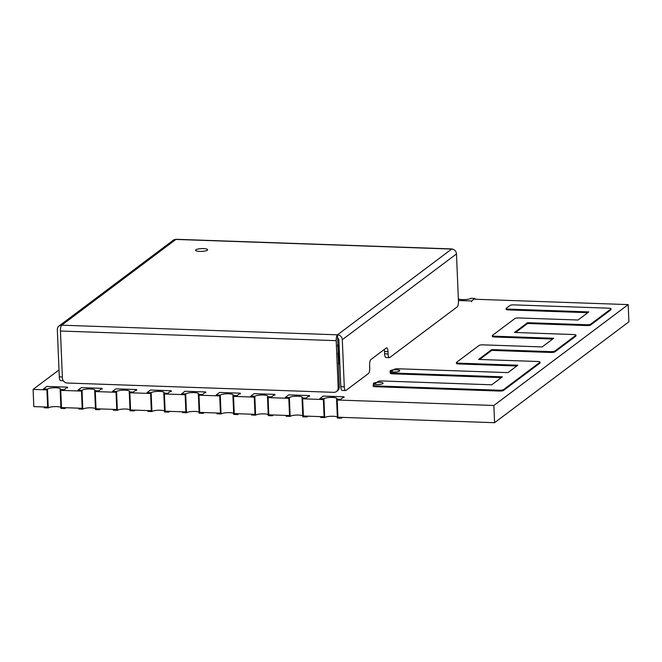 <?xml version="1.0" encoding="UTF-8"?>
<svg xmlns="http://www.w3.org/2000/svg" width="662" height="662" viewBox="0 0 662 662"><rect width="100%" height="100%" fill="white"/><g stroke="black" fill="none" stroke-linecap="round" stroke-linejoin="round"><path stroke-width="0.99" d="M337.595 346.251L338.836 346.052L337.562 345.523M338.836 346.052L337.603 346.549M337.885 353.144L339.234 352.929L338.961 346.334M339.234 352.929L337.885 353.318M375.23 385.896A3.078 0.712 177.6 0 1 373.103 385.309A3.078 0.712 177.6 0 1 373.252 385.077L377.928 381.569A3.078 0.712 177.6 0 1 381.8 380.956L491.758 384.804L502.35 376.844L392.392 373.004A3.078 0.712 177.6 0 1 390.266 372.416A3.078 0.712 177.6 0 1 390.415 372.193L394.147 369.388A3.078 0.712 177.6 0 1 398.019 368.775L507.977 372.623L517.825 365.225L458.543 363.157A3.078 0.712 177.6 0 1 456.416 362.569A3.078 0.712 177.6 0 1 456.565 362.337L479.04 345.465A3.078 0.712 177.6 0 1 482.912 344.852L542.186 346.929L553.722 338.257L494.448 336.188A3.078 0.712 177.6 0 1 492.321 335.609A3.078 0.712 177.6 0 1 492.47 335.377L514.854 318.563A3.078 0.712 177.6 0 1 518.727 317.95L578.009 320.019L588.799 311.918L508.209 309.104A3.078 0.712 177.6 0 1 506.074 308.517A3.078 0.712 177.6 0 1 506.223 308.285L509.955 305.488A3.078 0.712 177.6 0 1 513.828 304.876L608.866 308.194A3.078 0.712 177.6 0 1 610.993 308.782A3.078 0.712 177.6 0 1 610.844 309.013L590.694 324.14A3.078 0.712 177.6 0 1 586.822 324.752L527.548 322.684L514.515 332.465L573.797 334.542A3.078 0.712 177.6 0 1 575.923 335.121A3.078 0.712 177.6 0 1 575.774 335.353L554.88 351.05A3.078 0.712 177.6 0 1 551.007 351.654L491.725 349.586L478.618 359.433L537.892 361.502A3.078 0.712 177.6 0 1 540.018 362.089A3.078 0.712 177.6 0 1 539.869 362.321L503.509 389.628A3.078 0.712 177.6 0 1 499.636 390.241L375.23 385.896L375.263 386.699A3.078 0.712 177.6 0 1 373.136 386.12L373.103 385.309M501.324 377.621L392.425 373.815A3.078 0.712 177.6 0 1 390.299 373.227L390.266 372.416M516.799 365.995L458.584 363.959A3.078 0.712 177.6 0 1 456.449 363.38L456.416 362.569M552.696 339.035L494.481 336.999A3.078 0.712 177.6 0 1 492.354 336.412L492.321 335.609M587.765 312.687L508.242 309.907A3.078 0.712 177.6 0 1 506.116 309.328L506.074 308.517M610.993 308.782L611.026 309.584A3.078 0.712 177.6 0 1 610.877 309.816L590.727 324.951A3.078 0.712 177.6 0 1 586.855 325.563L527.581 323.486L515.582 332.506M575.923 335.121L575.957 335.932A3.078 0.712 177.6 0 1 575.808 336.164L554.913 351.853A3.078 0.712 177.6 0 1 551.041 352.465L491.758 350.397L479.677 359.466M540.018 362.089L540.06 362.892A3.078 0.712 177.6 0 1 539.911 363.124L503.542 390.439A3.078 0.712 177.6 0 1 499.669 391.052L375.263 386.699M527.548 322.684L527.581 323.486M491.725 349.586L491.758 350.397M379.715 382.297A4.849 1.117 177.6 0 1 383.066 383.215A4.849 1.117 177.6 0 1 376.728 384.539A4.849 1.117 177.6 0 1 373.376 383.621A4.849 1.117 177.6 0 1 379.715 382.297M373.674 384.763A4.849 1.117 177.6 0 1 373.409 384.423L373.376 383.621M396.406 369.76A4.849 1.117 177.6 0 1 399.757 370.679A4.849 1.117 177.6 0 1 393.418 372.003A4.849 1.117 177.6 0 1 390.067 371.084A4.849 1.117 177.6 0 1 396.406 369.76M390.365 372.226A4.849 1.117 177.6 0 1 390.108 371.887L390.067 371.084M339.838 363.264L338.307 363.206M339.871 364.075L338.34 364.017M339.416 353.144L337.893 353.384M339.449 353.947L337.926 354.187M494.58 422.704L337.926 417.226L337.198 400.013L493.86 405.483L494.58 422.704L628.9 321.815L628.18 304.603L474.977 299.249L474.944 298.438L470.914 298.297A6.661 1.531 -2.4 0 1 464.749 299.596A6.661 1.531 -2.4 0 1 458.361 298.868M323.379 399.525L324.099 416.746L303.37 416.017L302.642 398.805L323.379 399.525M288.822 398.325L289.542 415.537L268.805 414.817L268.085 397.597L288.822 398.325M254.266 397.117L254.986 414.329L234.249 413.609L233.529 396.389L254.266 397.117M219.71 395.909L220.429 413.121L199.692 412.401L198.972 395.181L219.71 395.909M185.153 394.701L185.873 411.913L165.136 411.193L164.416 393.973L185.153 394.701M150.597 393.493L151.317 410.705L130.58 409.985L129.86 392.765L150.597 393.493M116.04 392.285L116.76 409.497L96.023 408.777L95.303 391.556L116.04 392.285M81.476 391.077L82.204 408.288L61.467 407.569L60.747 390.348L81.476 391.077M59.009 369.926L33.1 389.388L46.919 389.868L47.647 407.08A7.274 1.672 -2.4 0 1 47.755 407.006M493.86 405.483L628.18 304.603M33.1 389.388L33.82 406.6L47.647 407.08M324.711 417.59L320.681 417.449L320.648 416.621L324.214 416.754L323.495 399.55L319.92 399.426L319.887 398.598L323.917 398.739L324.711 417.59A6.661 1.531 -2.4 0 1 330.983 416.282A6.661 1.531 -2.4 0 1 337.339 417.06M342.461 417.391L341.41 418.177L337.38 418.036L336.594 399.178L340.624 399.318L340.657 400.146L337.09 400.022L337.81 417.226A7.15 1.647 -2.4 0 0 337.918 417.134M341.41 418.177L341.377 417.35L337.81 417.226M340.624 399.318L343.983 396.803L344.017 397.622M343.983 396.803L323.246 396.075L319.887 398.598M336.594 399.178A6.661 1.531 -2.4 0 0 336.917 398.681A6.661 1.531 -2.4 0 0 331.265 397.407A6.661 1.531 -2.4 0 0 323.917 398.739M458.427 300.498L471.584 300.953L471.617 301.781M471.584 300.953L474.944 298.438M290.155 416.381L286.125 416.241L286.083 415.422L289.658 415.546L288.938 398.342L285.363 398.218L285.33 397.39L289.36 397.531L290.155 416.381A6.661 1.531 -2.4 0 1 296.427 415.074A6.661 1.531 -2.4 0 1 302.782 415.852M307.904 416.183L306.854 416.969L302.824 416.828L302.038 397.97L306.067 398.11L306.101 398.938L302.526 398.814L303.254 416.017A7.15 1.647 -2.4 0 0 303.362 415.926M306.854 416.969L306.82 416.141L303.254 416.017M306.067 398.11L309.427 395.595L309.46 396.414M309.427 395.595L288.69 394.866L285.33 397.39M302.038 397.97A6.661 1.531 -2.4 0 0 302.36 397.473A6.661 1.531 -2.4 0 0 296.708 396.199A6.661 1.531 -2.4 0 0 289.36 397.531M255.598 415.173L251.568 415.033L251.527 414.213L255.102 414.338L254.382 397.134L250.807 397.01L250.774 396.182L254.804 396.323L255.598 415.173A6.661 1.531 -2.4 0 1 261.871 413.866A6.661 1.531 -2.4 0 1 268.226 414.644M273.348 414.975L272.297 415.761L268.267 415.62L267.481 396.77L271.511 396.91L271.544 397.73L267.969 397.605L268.698 414.809A7.15 1.647 -2.4 0 0 268.805 414.718M272.297 415.761L272.264 414.933L268.698 414.809M271.511 396.91L274.871 394.387L274.904 395.206M274.871 394.387L254.134 393.658L250.774 396.182M267.481 396.77A6.661 1.531 -2.4 0 0 267.804 396.265A6.661 1.531 -2.4 0 0 262.152 394.991A6.661 1.531 -2.4 0 0 254.804 396.323M221.042 413.965L217.012 413.824L216.97 413.005L220.545 413.129L219.825 395.926L216.251 395.802L216.217 394.974L220.247 395.115L221.042 413.965A6.661 1.531 -2.4 0 1 227.314 412.658A6.661 1.531 -2.4 0 1 233.669 413.436M238.792 413.767L237.741 414.553L233.711 414.412L232.916 395.562L236.955 395.702L236.988 396.521L233.413 396.397L234.133 413.601A7.15 1.647 -2.4 0 0 234.249 413.51M237.741 414.553L237.708 413.725L234.133 413.601M236.955 395.702L240.306 393.178L240.347 393.998M240.306 393.178L219.577 392.45L216.217 394.974M232.916 395.562A6.661 1.531 -2.4 0 0 233.247 395.057A6.661 1.531 -2.4 0 0 227.596 393.782A6.661 1.531 -2.4 0 0 220.247 395.115M186.485 412.757L182.447 412.616L182.414 411.797L185.989 411.921L185.269 394.718L181.694 394.593L181.661 393.766L185.691 393.907L186.485 412.757A6.661 1.531 -2.4 0 1 192.758 411.45A6.661 1.531 -2.4 0 1 199.113 412.227M204.235 412.558L203.184 413.345L199.154 413.204L198.36 394.353L202.398 394.494L202.431 395.313L198.857 395.189L199.576 412.393A7.15 1.647 -2.4 0 0 199.692 412.302M203.184 413.345L203.151 412.517L199.576 412.393M202.398 394.494L205.75 391.97L205.791 392.798M205.75 391.97L185.021 391.242L181.661 393.766M198.36 394.353A6.661 1.531 -2.4 0 0 198.691 393.849A6.661 1.531 -2.4 0 0 193.031 392.574A6.661 1.531 -2.4 0 0 185.691 393.907M151.929 411.549L147.891 411.408L147.858 410.589L151.433 410.713L150.713 393.509L147.138 393.385L147.105 392.558L151.135 392.698L151.929 411.549A6.661 1.531 -2.4 0 1 158.193 410.241A6.661 1.531 -2.4 0 1 164.557 411.019M169.679 411.35L168.628 412.136L164.598 411.996L163.804 393.145L167.842 393.286L167.875 394.105L164.3 393.981L165.02 411.185A7.15 1.647 -2.4 0 0 165.136 411.094M168.628 412.136L168.595 411.309L165.02 411.185M167.842 393.286L171.193 390.762L171.235 391.59M171.193 390.762L150.464 390.034L147.105 392.558M163.804 393.145A6.661 1.531 -2.4 0 0 164.126 392.64A6.661 1.531 -2.4 0 0 158.475 391.366A6.661 1.531 -2.4 0 0 151.135 392.698M117.373 410.341L113.334 410.2L113.301 409.381L116.876 409.505L116.156 392.301L112.581 392.177L112.548 391.35L116.578 391.49L117.373 410.341A6.661 1.531 -2.4 0 1 123.637 409.033A6.661 1.531 -2.4 0 1 130 409.819M135.122 410.142L134.072 410.928L130.042 410.788L129.247 391.937L133.277 392.078L133.319 392.897L129.744 392.773L130.464 409.977A7.15 1.647 -2.4 0 0 130.58 409.886M134.072 410.928L134.038 410.101L130.464 409.977M133.277 392.078L136.637 389.554L136.67 390.381M136.637 389.554L115.908 388.826L112.548 391.35M129.247 391.937A6.661 1.531 -2.4 0 0 129.57 391.432A6.661 1.531 -2.4 0 0 123.918 390.158A6.661 1.531 -2.4 0 0 116.578 391.49M82.808 409.141L78.778 409L78.745 408.173L82.32 408.297L81.591 391.093L78.025 390.969L77.992 390.141L82.022 390.282L82.808 409.141A6.661 1.531 -2.4 0 1 89.08 407.825A6.661 1.531 -2.4 0 1 95.444 408.611M100.566 408.934L99.515 409.72L95.485 409.579L94.691 390.729L98.721 390.87L98.762 391.689L95.187 391.565L95.907 408.768A7.15 1.647 -2.4 0 0 96.023 408.677M99.515 409.72L99.482 408.893L95.907 408.768M98.721 390.87L102.08 388.346L102.114 389.173M102.08 388.346L81.352 387.618L77.992 390.141M94.691 390.729A6.661 1.531 -2.4 0 0 95.014 390.224A6.661 1.531 -2.4 0 0 89.362 388.95A6.661 1.531 -2.4 0 0 82.022 390.282M48.252 407.933L44.222 407.792L44.188 406.965L47.763 407.089L47.035 389.885L43.469 389.761L43.435 388.933L47.465 389.074L48.252 407.933A6.661 1.531 -2.4 0 1 54.524 406.617A6.661 1.531 -2.4 0 1 60.887 407.403M66.001 407.726L64.959 408.512L60.929 408.371L60.134 389.521L64.164 389.661L64.206 390.489L60.631 390.357L61.351 407.56A7.15 1.647 -2.4 0 0 61.467 407.469M64.959 408.512L64.926 407.684L61.351 407.56M64.164 389.661L67.524 387.138L67.557 387.965M67.524 387.138L46.795 386.409L43.435 388.933M60.134 389.521A6.661 1.531 -2.4 0 0 60.457 389.016A6.661 1.531 -2.4 0 0 54.805 387.742A6.661 1.531 -2.4 0 0 47.465 389.074M203.474 248.606A6.057 1.39 -2.4 0 0 195.555 250.261A6.057 1.39 -2.4 0 0 199.742 251.403A6.057 1.39 -2.4 0 0 207.661 249.748A6.057 1.39 -2.4 0 0 203.474 248.606M388.081 353.922A4.849 1.498 92 0 0 389.405 357.645A4.849 1.498 92 0 0 389.769 357.513L457.152 306.903A4.849 1.498 92 0 0 458.452 301.069L456.474 253.935L342.304 339.697L344.281 386.823A4.849 1.498 92 0 0 345.605 390.547A4.849 1.498 92 0 0 345.969 390.415L368.428 373.55A4.849 1.498 92 0 0 369.727 367.716L369.628 365.358A4.849 1.498 -88 0 1 370.919 359.524L386.294 347.972A4.849 1.498 -88 0 1 386.658 347.848A4.849 1.498 -88 0 1 387.982 351.572L384.531 351.448L384.63 353.806L388.081 353.922L387.982 351.572M63.229 380.683L60.623 380.592A4.849 1.498 -88 0 1 59.299 376.868L57.321 329.734A4.849 4.477 -126.9 0 1 59.017 326.018L173.196 240.265A4.849 4.477 53.1 0 1 175.902 239.429A4.849 1.498 -88 0 1 176.274 239.296L452.038 248.937A4.849 1.498 92 0 0 451.666 249.061A4.849 4.477 53.1 0 1 456.474 253.935M60.441 331.017L62.418 378.151A4.849 4.477 -126.9 0 0 67.218 383.025L333.772 392.334A4.849 4.477 -126.9 0 0 338.183 387.783L336.205 340.657L60.441 331.017A4.849 1.498 -88 0 1 61.731 325.183A4.849 4.477 -126.9 0 0 59.017 326.018M452.469 249.16A4.849 1.498 92 0 0 452.038 248.937M342.304 339.697A4.849 4.477 -126.9 0 0 337.496 334.823A4.849 1.498 92 0 0 336.205 340.657M389.405 357.645L385.946 357.53A4.849 1.498 -88 0 1 384.63 353.806M384.531 351.448A4.849 1.498 92 0 0 384.291 349.486M345.605 390.547L342.146 390.431A4.849 1.498 -88 0 1 340.822 386.707L344.281 386.823M338.183 387.783L339.3 386.947L337.645 338.356A1.208 1.117 -126.9 0 1 338.845 339.573L340.822 386.707M339.3 386.947A4.849 4.477 53.1 0 1 337.603 390.663L336.486 391.499M337.645 338.356L337.496 334.823L451.666 249.061L175.902 239.429L61.731 325.183L337.496 334.823M339.06 344.712L337.537 344.952L339.06 344.703M338.001 356.082L339.507 355.395M339.474 354.493L337.934 354.435L339.474 354.484M338.29 362.975L338.779 362.991L338.505 356.396L338.017 356.379M338.828 363.173L339.805 362.404M339.532 355.8L338.803 356.346L339.002 363.132L339.813 362.519M392.392 373.004L392.425 373.815M458.543 363.157L458.584 363.959M494.448 336.188L494.481 336.999M508.209 309.104L508.242 309.907M610.844 309.013L610.877 309.816M590.694 324.14L590.727 324.951M586.822 324.752L586.855 325.563M575.774 335.353L575.808 336.164M554.88 351.05L554.913 351.853M551.007 351.654L551.041 352.465M539.869 362.321L539.911 363.124M503.509 389.628L503.542 390.439M499.636 390.241L499.669 391.052M59.299 376.868L62.369 376.976M339.167 353.127L337.893 353.326"/></g></svg>
